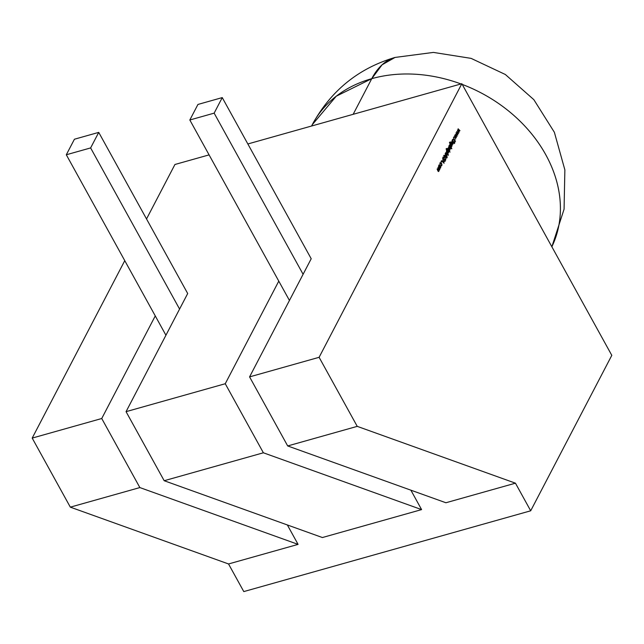 <?xml version="1.0" encoding="UTF-8"?>
<svg xmlns="http://www.w3.org/2000/svg" width="644" height="644" viewBox="0 0 644 644"><rect width="100%" height="100%" fill="white"/><g stroke="black" fill="none" stroke-linecap="round" stroke-linejoin="round"><path stroke-width="0.97" d="M312.211 124.783L336.273 96.198L371.757 78.665A134.459 106.252 -152.4 0 1 460.991 83.953A134.459 106.252 -152.4 0 0 371.757 78.665L353.162 114.31L371.757 78.665L382.085 64.803L395.046 57.437A134.459 63.128 74.3 0 0 371.757 78.665L353.162 114.31M312.276 124.662A134.459 106.252 27.6 0 1 371.757 78.665A134.459 106.252 27.6 0 0 311.583 126.023L312.276 124.662C330.815 90.715 358.41 68.304 395.046 57.437L433.412 52.414L471.094 58.371L505.339 74.495L533.844 99.667L554.371 132.286L564.869 169.879L564.072 209.211L551.86 246.773A134.459 106.252 -152.4 0 0 462.239 84.412A134.459 106.252 -152.4 0 1 551.852 246.757A134.459 106.252 -152.4 0 0 462.239 84.412M461.845 83.712L611.8 355.351L530.696 510.797L515.45 483.177L357.235 426.36L319.11 357.307L461.845 83.712L247.851 143.966L461.845 83.712L611.8 355.351L530.696 510.797L515.45 483.177L445.914 502.755L287.691 445.946L249.574 376.885L319.11 357.307L461.845 83.712L611.8 355.351L530.696 510.797L515.45 483.177L445.914 502.755L287.691 445.946L249.574 376.885L319.11 357.307L461.845 83.712L247.851 143.966M440.77 166.732L439.683 164.816L438.983 166.152L439.385 167.416L440.391 168.14L440.77 166.732L440.367 165.532L439.111 165.089L439.385 167.416L440.045 168.116L440.649 167.875L440.77 166.732L440.367 165.532L439.111 165.089L439.385 167.416L440.045 168.116L440.649 167.875L440.568 166.788M441.06 161.475L441.43 161.902L441.092 161.29M443.161 157.233L443.338 158.939L445.028 159.889L444.601 161.161L445.286 161.121L445.133 159.648L443.458 158.722L443.37 157.611L443.998 157.281L443.161 157.233L443.338 158.939L445.028 159.889L444.601 161.161L445.286 161.121L445.133 159.648L443.458 158.722L443.37 157.611L443.998 157.281L443.161 157.233L443.338 158.939L445.028 159.889L444.601 161.161L445.286 161.121L445.133 159.648L443.458 158.722L443.37 157.611L443.998 157.281L443.032 157.619M446.638 156.299L445.157 153.602L446.356 156.838L447.242 157.386L446.22 156.412L446.807 155.977L445.157 153.602L446.356 156.838L447.242 157.386L446.807 155.977L445.157 153.602L446.171 156.508L447.242 157.386L446.22 156.412M447.773 152.821L448.635 152.564L448.763 151.493L447.685 149.545L447.033 151.058L446.727 150.455L446.735 149.118L447.491 148.732L446.542 148.804L446.517 150.43L448.119 153.457L447.773 152.821L448.635 152.564L448.361 150.245L447.129 149.819L447.033 151.058L446.735 149.118L447.491 148.732L446.542 148.804L446.517 150.43L448.119 153.457L447.974 152.765L448.635 152.564L448.361 150.245L447.129 149.819L447.033 151.058L446.735 149.118L447.491 148.732L446.542 148.804L446.517 150.43L448.119 153.457L447.974 152.765L448.635 152.564L447.87 152.974M449.689 151.71L450.035 152.121L449.721 151.557M449.609 145.061L449.89 145.56L449.206 145.745L449.077 146.824L449.472 148.088L450.164 148.804L450.736 148.539L450.832 147.267L451.694 148.836L449.729 144.836L449.89 145.56L449.206 145.745L449.472 148.088L450.736 148.539L450.832 147.267L451.814 148.611L449.729 144.836L449.89 145.56L449.206 145.745L449.472 148.088L450.736 148.539L450.832 147.267L451.814 148.611L449.609 145.061M452.04 140.408L452.917 143.692L451.211 142.002L452.547 144.184L453.078 144.055L453.143 142.831L453.529 143.097L452.04 140.408L452.917 143.692L451.323 141.777L451.967 143.37L453.078 144.055L453.143 142.831L453.529 143.097L452.04 140.408L452.917 143.692L451.323 141.777L451.967 143.37L453.078 144.055L453.143 142.831L453.529 143.097L452.04 140.408M454.149 143.169L454.495 143.572L454.181 143.008M453.787 137.083L454.157 137.51L453.819 136.898M456.636 131.593L457.377 134.161L455.984 132.849L457.071 136.303L456.411 133.59L457.804 134.902L457.039 132.374L458.52 133.533L456.636 131.593L457.377 134.161L455.984 132.849L457.071 136.303L456.411 133.59L457.804 134.902L457.039 132.374L458.52 133.533L456.636 131.593L457.377 134.161L455.984 132.849L457.071 136.303L456.411 133.59L457.804 134.902L457.039 132.374L458.52 133.533L456.636 131.593M458.101 128.784L458.842 131.352L457.441 130.048L458.536 133.501L457.876 130.78L459.261 132.101L458.504 129.573L459.985 130.724L458.101 128.784L458.842 131.352L457.465 129.999L458.536 133.501L457.876 130.78L459.261 132.101L458.504 129.573L459.985 130.724L458.101 128.784L458.842 131.352L457.465 129.999L458.536 133.501L457.876 130.78L459.261 132.101L458.504 129.573L459.985 130.724L458.101 128.784M455.171 134.395L455.912 136.971L454.519 135.659L455.606 139.112L454.946 136.391L456.338 137.711L455.574 135.184L457.055 136.335L455.171 134.395L455.912 136.971L454.519 135.659L455.606 139.112L454.946 136.391L456.338 137.711L455.574 135.184L457.055 136.335L455.171 134.395L455.912 136.971L454.519 135.659L455.606 139.112L454.946 136.391L456.338 137.711L455.574 135.184L457.055 136.335L455.171 134.395M453.457 137.695L454.318 139.692L452.579 139.37L454.39 140.078L454.664 142.952L454.6 140.199L455.485 141.374L453.457 137.695L454.318 139.692L452.579 139.37L454.39 140.078L454.833 142.638L454.6 140.199L455.485 141.374L453.457 137.695L454.318 139.692L452.579 139.37L454.39 140.078L454.833 142.638L454.6 140.199L455.485 141.374L453.457 137.695M452.442 139.635L453.811 142.557L452.442 139.635M451.13 146.381L451.999 146.124L452.12 145.053L451.05 143.105L450.398 144.618L450.092 144.015L450.092 142.678L450.856 142.292L449.898 142.364L449.882 143.99L451.484 147.017L451.13 146.381L451.999 146.124L451.726 143.797L450.494 143.379L450.398 144.618L450.092 142.678L450.856 142.292L449.898 142.364L449.882 143.99L451.484 147.017L451.339 146.325L451.999 146.124L451.726 143.797L450.494 143.379L450.398 144.618L450.092 142.678L450.856 142.292L449.898 142.364L449.882 143.99L451.484 147.017L451.339 146.325L451.999 146.124L451.235 146.534M448.53 147.13L449.544 150.64L450.019 149.827L448.53 147.13L449.544 150.64L450.019 149.827L448.53 147.13L449.544 150.64L450.019 149.827L448.53 147.13M447.983 148.184L449.351 151.099L447.983 148.184M446.364 151.276L447.242 154.56L445.535 152.87L446.88 155.059L447.403 154.93L447.459 153.683L448.337 155.276L446.364 151.276L447.242 154.56L445.535 152.87L446.292 154.246L447.403 154.93L447.459 153.683L448.457 155.059L446.364 151.276L447.242 154.56L445.656 152.652L446.292 154.246L447.403 154.93L447.459 153.683L448.457 155.059L446.364 151.276M445.447 156.049L444.988 155.325L444.159 155.325L444.102 156.444L445.841 159.873L444.376 155.687L445.06 155.816L446.67 158.279L444.988 155.325L444.159 155.325L445.841 159.873L444.376 155.687L445.06 155.816L446.67 158.279L444.988 155.325L444.159 155.325L445.841 159.873L444.376 155.687L445.06 155.816L446.67 158.279L445.237 156.114M444.094 163.222L442.678 158.36L443 160.163L442.412 161.29L441.446 160.718L444.078 163.254L442.678 158.36L443 160.163L442.412 161.29L441.446 160.718L444.078 163.254L442.678 158.36L443 160.163L442.412 161.29L441.446 160.718L444.054 163.23M440.585 162.586L440.15 164.381L440.432 163.246L441.422 163.536L441.599 165.371L440.995 165.919L441.776 165.717L441.526 163.286L440.246 162.916L440.15 164.381L440.102 163.335L441.422 163.536L441.599 165.371L440.995 165.919L441.776 165.717L441.937 164.614L441.526 163.286L440.818 162.586L440.246 162.916L440.15 164.381L440.874 162.988L441.728 164.542L440.995 165.919L441.776 165.717L440.504 166.055L441.382 165.613M438.644 171.537L438.822 170.04L439.482 170.113L439.53 168.97L439.9 169.211L438.419 166.522L439.321 169.742L438.314 169.195L437.767 167.762L438.677 170.982L437.719 170.523L437.115 169.01L437.807 170.692L438.838 171.352L438.387 171.481L438.838 171.352L438.693 170.072L439.482 170.113L439.039 170.233L439.377 169.01L439.9 169.211L438.419 166.522L439.321 169.742L437.767 167.762L438.677 170.024L438.314 171.054L437.115 169.01L437.807 170.692L438.838 171.352L438.822 170.04L439.482 170.113L439.53 168.97L439.9 169.211L438.419 166.522L439.321 169.742L438.443 169.911M124.767 260.659L32.2 438.089L124.767 260.659L32.2 438.089L101.736 418.511L155.268 315.914L165.927 335.234M179.579 309.064L126.055 411.661L179.579 309.064L90.627 147.927L98.733 132.382L187.694 293.519L179.579 309.064L90.627 147.927L66.308 154.769L74.422 139.225L98.733 132.382L90.627 147.927L66.308 154.769L74.422 139.225L98.733 132.382L187.694 293.519L179.579 309.064L90.627 147.927L66.308 154.769L74.422 139.225L98.733 132.382L187.694 293.519L126.055 411.661L225.255 383.727L278.78 281.13L289.446 300.45L189.827 119.993L214.146 113.143L303.099 274.288L249.574 376.885L319.11 357.307L357.235 426.36L287.691 445.946L249.574 376.885L303.099 274.288L249.574 376.885M410.872 490.173L421.595 509.605L410.872 490.173L421.595 509.605L263.38 452.788L225.255 383.727L278.78 281.13L189.827 119.993L214.146 113.143L222.252 97.598L311.205 258.743L303.099 274.288L311.205 258.743L222.252 97.598L214.146 113.143L303.099 274.288L311.205 258.743L222.252 97.598L197.941 104.449L189.827 119.993L214.146 113.143L303.099 274.288M209.091 154.882L174.935 164.494L209.091 154.882L174.935 164.494L146.526 218.952M287.353 524.957L298.075 544.381L287.353 524.957L298.075 544.381L228.54 563.959L243.786 591.586L530.696 510.797M421.595 509.605L322.394 537.539L164.18 480.722L322.394 537.539L421.595 509.605L263.38 452.788L164.18 480.722L322.394 537.539L421.595 509.605L263.38 452.788L225.255 383.727L278.78 281.13L289.446 300.45M515.45 483.177L357.235 426.36L287.691 445.946L445.914 502.755L515.45 483.177L357.235 426.36L319.11 357.307M298.075 544.381L139.861 487.572L298.075 544.381L228.54 563.959L243.786 591.586L228.54 563.959L70.325 507.15L228.54 563.959L298.075 544.381L139.861 487.572L70.325 507.15L228.54 563.959M263.38 452.788L164.18 480.722L126.055 411.661L225.255 383.727L126.055 411.661L164.18 480.722L263.38 452.788L225.255 383.727M139.861 487.572L101.736 418.511L155.268 315.914L66.308 154.769L155.268 315.914L101.736 418.511L32.2 438.089L70.325 507.15L139.861 487.572L101.736 418.511L32.2 438.089L70.325 507.15L139.861 487.572L101.736 418.511M214.146 113.143L222.252 97.598L197.941 104.449L189.827 119.993L278.78 281.13M452.595 139.346L454.318 139.692M452.064 144.32L452.692 143.87L453.078 144.055L452.37 144.401M452.587 144.192L453.078 144.055L452.579 144.208L452.716 143.668M452.152 143.692L452.917 143.692M452.426 143.829L451.887 143.765L452.515 143.234M450.365 142.429L449.415 142.501L450.365 142.429L449.995 142.155M450.502 142.388L449.898 142.364M450.253 142.646L449.609 142.815L450.253 142.646M449.762 142.767L450.736 142.509M450.309 143.234L450.792 143.097L450.494 143.379M450.003 143.515L451.235 143.934L450.003 143.515M450.599 143.62L451.114 144.143L450.18 143.853L451.114 144.143M451.323 145.947L450.889 146.148L451.323 145.947M451.806 145.81L450.864 145.464L450.663 143.717L451.597 144.006L451.806 145.81L451.38 146.011L450.55 144.514L451.082 143.483L451.911 144.989L451.806 145.81L450.864 145.464L450.663 143.717L451.597 144.006L451.806 145.81L451.09 146.156M450.365 143.805L450.913 143.475L450.398 143.628M449.673 148.941L450.349 148.41L450.438 148.82M450.253 148.675L450.736 148.539L450.172 148.804L450.389 148.128M449.005 145.6L449.89 145.56L449.206 145.745M450.067 148.337L449.633 148.547M449.343 145.995L449.874 146.55L448.9 146.212L449.874 146.55M449.077 146.164L449.826 145.858L450.357 146.413L450.559 148.201L449.584 147.87L449.287 146.896L449.383 146.075L450.357 146.413L450.559 148.201L449.584 147.87L449.077 146.164L449.625 145.85L449.11 145.995M450.559 148.201L449.584 147.87L449.383 146.075L450.357 146.413L450.559 148.201L449.842 148.555M447.008 148.869L446.059 148.941L447.008 148.869L446.63 148.595M447.137 148.828L446.542 148.804M446.896 149.086L446.252 149.255L446.896 149.086M446.405 149.207L447.379 148.949M446.952 149.674L447.435 149.537L447.129 149.819M446.646 149.955L447.878 150.382L446.646 149.955M447.234 150.06L447.757 150.591L446.823 150.293L447.757 150.591M447.958 152.387L447.532 152.588L447.958 152.387M448.449 152.25L447.5 151.904L447.306 150.157L448.24 150.455L448.449 152.25L448.015 152.451L447.194 150.954L447.725 149.923L448.24 150.455L448.449 152.25L447.5 151.904L447.306 150.157L448.24 150.455L448.152 152.7M447 150.245L447.556 149.915L447.073 150.052M446.389 155.196L447.017 154.745L447.186 155.14M446.92 155.067L447.403 154.93L446.912 155.083L447.033 154.528M446.477 154.568L447.242 154.56M446.751 154.697L446.22 154.641L446.847 154.109M444.046 155.784L445.06 155.816M443.668 155.462L444.159 155.325M444.505 155.462L444.988 155.325L444.505 155.462L444.956 156.186M443.515 157.418L443.04 157.144M443.507 157.812L442.879 157.748L443.507 157.812M443.048 157.7L443.99 157.675M443.217 159.132L444.754 159.229L444.263 159.366L444.65 159.784L444.263 159.366L444.754 159.229M444.505 161.459L445.286 161.121L444.11 161.298L444.803 161.258L444.899 160.589M444.61 160.855L444.094 160.871L444.61 160.855L444.537 160.026L444.674 160.485M444.263 159.132L443.78 159.269L444.65 159.784M443.394 162.602L442.388 161.628L443.144 160.662L442.67 160.791L443.144 160.662L443.692 162.513L442.686 161.547L443.144 160.662L443.692 162.513L442.388 161.628M441.116 165.508L440.512 165.693L441.333 165.629M440.102 163.335L440.697 162.988L440.15 163.149M440.939 163.673L439.941 163.383L440.939 163.673M441.043 163.423L439.763 163.053L441.043 163.423L440.335 162.731M440.995 165.919L440.504 166.055M440.472 167.545L439.506 167.19L439.297 165.419L440.255 165.75L440.472 167.545L439.506 167.19L439.2 166.224L439.731 165.21L440.472 167.545L439.506 167.19L439.297 165.419L440.255 165.75L440.166 168.012L440.649 167.875L439.562 168.253L440.303 167.52M439.884 165.669L438.628 165.226L439.884 165.669L439.192 164.953M439.24 165.347L439.763 165.886L438.814 165.556L439.763 165.886M439.981 167.682L439.546 167.867M438.983 165.5L439.53 165.194L439.023 165.339M439.119 169.734L438.999 170.249M439.321 169.742L437.767 167.762L438.677 170.982L438.041 171.264M438.854 168.97L438.677 170.016M460.991 83.953A134.459 106.252 -152.4 0 0 371.757 78.665M445.093 160.718L444.577 160.734M441.293 165.854L441.776 165.717L441.526 163.286L440.246 162.916M441.599 165.371L440.995 165.556M438.677 170.982L437.115 169.01L437.807 170.692L438.838 171.352L438.387 171.481M357.235 426.36L287.691 445.946M126.055 411.661L164.18 480.722M32.2 438.089L70.325 507.15M66.308 154.769L155.268 315.914M222.252 97.598L197.941 104.449L189.827 119.993M98.733 132.382L90.627 147.927M443.78 159.269L444.263 159.366M442.686 161.547L443.144 160.662L442.67 160.791M443.144 160.662L443.692 162.513M439.763 167.883L440.166 168.012M452.74 143.862L452.257 143.998M450.269 142.01L449.786 142.147M450.373 142.388L449.89 142.525M446.912 148.45L446.421 148.587M447.017 148.836L446.525 148.973M448.216 152.467L447.725 152.604M447.073 154.729L446.582 154.866M444.585 155.502L444.094 155.639M443.394 157.015L442.903 157.152M444.948 160.847L444.465 160.992"/></g></svg>
